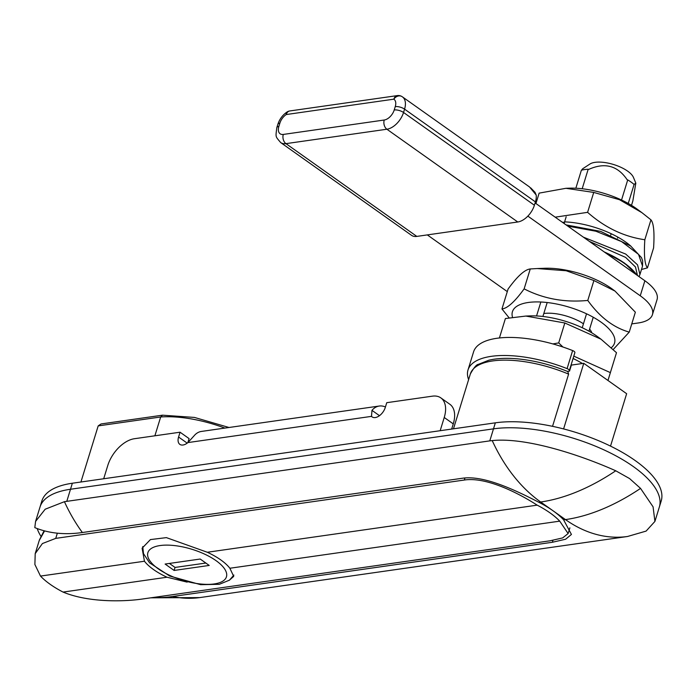 <?xml version="1.0" encoding="UTF-8"?>
<svg xmlns="http://www.w3.org/2000/svg" width="696" height="696" viewBox="0 0 696 696"><rect width="100%" height="100%" fill="white"/><g stroke="black" fill="none" stroke-linecap="round" stroke-linejoin="round"><path stroke-width="1.04" d="M40.864 536.164A102.712 40.464 17.1 0 1 37.21 528.56M495.343 422.829L489.793 440.873L492.22 440.594C525.332 437.149 578.62 454.227 615.742 470.783L629.576 478.561L640.546 488.392L653.074 506.827L654.919 521.417L659.347 507.027A102.712 40.464 -162.9 0 0 605.859 450.773A102.712 40.464 -162.9 0 0 493.49 428.849L70.496 489.253L493.49 428.849A102.712 40.464 17.1 0 1 605.859 450.773A102.712 40.464 17.1 0 1 659.347 507.027L661.2 501.007A102.712 40.464 17.1 0 0 607.704 444.761A102.712 40.464 17.1 0 0 495.343 422.829L72.349 483.233A102.712 40.464 17.1 0 0 41.856 501.016L40.011 507.027A102.712 40.464 17.1 0 1 70.496 489.253A102.712 40.464 -162.9 0 0 40.011 507.027L35.583 521.408L34.8 527.612A198.847 117.241 -54.7 0 0 82.372 532.518L462.1 478.291C483.076 474.994 513.952 489.366 538.826 502.268A68.478 26.979 17.1 0 1 553.033 510.768A68.478 26.979 17.1 0 1 563.621 519.86L571.425 534.441L565.63 539.226L552.346 542.28L172.608 596.507A198.873 117.25 125.3 0 1 152.711 597.542M229.019 427.492L194.48 417.435L162.525 415.181L160.672 416.982L154.886 435.8M80.927 482.015L98.188 425.9L160.672 416.982A75.664 29.806 17.1 0 1 224.86 428.084M453.479 428.806L470.348 373.97C473.863 367.679 476.525 364.478 478.326 364.373L488.749 360.241C496.953 358.275 506.784 357.84 518.216 358.918C534.78 360.598 551.319 364.817 567.858 371.586L568.606 374.117L552.537 426.335M563.595 428.927L583.77 363.321L571.381 365.087L569.528 371.107L567.414 371.412M162.377 415.199L101.024 423.96L98.188 425.9M35.583 521.408L45.179 509.22L64.424 501.685L489.793 440.873M583.77 363.321L626.644 393.71L610.523 446.11M654.919 521.417L646.097 531.1L627.514 536.494L199.717 597.594L150.701 597.829M187.146 582.126L167.014 577.228L63.058 592.078C87.392 602.214 121.391 601.918 141.479 599.152L550.049 540.801L562.681 537.904L568.119 533.545L559.741 521.147A65.05 25.63 17.1 0 0 537.182 505.148C514.24 490.489 484.503 476.925 464.319 480.031L55.741 538.373L57.342 533.179M167.014 577.228A47.937 18.879 17.1 0 1 144.455 561.237L142.106 548.222L150.423 539.583L166.379 537.625L207.312 552.259A47.937 18.879 17.1 0 1 229.871 568.249L233.717 576.41L229.254 580.307M559.741 521.147L229.871 568.249M144.455 561.237L40.498 576.079L34.887 564.5L35.209 553.642L42.413 543.55L55.741 538.373M63.058 592.078A65.05 25.63 17.1 0 1 40.498 576.079M39.254 540.47L44.587 530.9M537.182 505.148L207.312 552.259M165.109 564.047L200.196 559.036L209.218 565.439L174.131 570.45L165.109 564.047M174.131 570.45L175.053 567.44L169.406 563.438M205.842 563.047L175.053 567.44M573.078 358.475A63.858 25.152 17.1 0 1 582.456 363.512M468.008 369.959L473.558 351.906A78.744 31.024 17.1 0 1 572.634 350.566L567.083 368.619A78.744 31.024 -162.9 0 0 468.008 369.959A78.744 31.024 -162.9 0 0 468.617 379.607M567.275 371.351L567.997 371.307A3.428 1.349 17.1 0 0 569.319 370.69L574.87 352.646A3.428 1.349 -162.9 0 0 572.634 350.566M567.083 368.619A3.428 1.349 17.1 0 1 569.319 370.69M427.318 234.909L507.297 291.607M631.768 323.901L638.188 322.979A47.937 18.879 -162.9 0 0 652.422 314.688A47.937 18.879 -162.9 0 0 640.25 295.783L527.855 216.117M535.102 202.936L644.879 280.749A47.937 18.879 17.1 0 1 657.041 299.645L652.422 314.688M534.911 192.157L536.19 195.028L529.517 186.954M395.25 106.627L394.223 109.968A10.275 6.055 125.3 0 1 384.236 120.016L283.298 134.432A10.275 6.055 125.3 0 1 278.861 126.446L279.888 123.105A10.275 6.055 125.3 0 1 286.239 114.544A6.847 4.829 -98.1 0 1 289.78 110.96A6.847 6.847 0 0 0 286.97 112.03A6.847 3.036 56.5 0 0 286.239 114.544L393.832 99.171A6.847 5.524 -57.6 0 1 402.01 96.596L402.01 96.596A6.847 5.524 -57.6 0 1 402.201 96.718A17.122 10.092 -54.7 0 1 402.453 96.892L402.01 96.596A6.847 6.847 0 0 0 397.373 95.596A6.847 4.829 81.9 0 0 393.832 99.171A10.275 6.055 125.3 0 1 395.25 106.627A6.847 2.697 17.1 0 1 404.567 109.142A17.122 10.092 -54.7 0 0 402.453 96.892L529.586 187.006M394.223 109.968A6.847 2.697 17.1 0 1 403.541 112.482L404.567 109.142L535.424 201.892A17.122 10.092 -54.7 0 0 536.19 195.028M535.424 201.892L534.398 205.233L403.541 112.482A17.122 10.092 -54.7 0 1 386.898 129.23L517.754 221.989A17.122 10.092 -54.7 0 0 534.398 205.233M517.754 221.989L416.817 236.405L285.96 143.646L386.898 129.23A6.847 4.829 81.9 0 1 384.236 120.016M278.861 126.446A6.847 2.697 -162.9 0 0 276.825 127.629C275.607 137.538 275.207 136.068 280.688 142.576L411.536 235.335A17.122 10.092 -54.7 0 0 416.817 236.405M379.259 406.038L201.414 431.433A20.541 14.485 81.9 0 0 194.132 435.757L187.894 442.586L371.507 416.365L371.977 410.362A20.541 14.485 -98.1 0 1 379.259 406.038A20.541 14.485 -98.1 0 1 385.419 406.995M371.507 416.365A10.275 6.055 -54.7 0 0 372.116 416.904A10.275 6.055 -54.7 0 0 385.271 407.499L386.75 402.688L432.416 396.163A27.388 16.147 125.3 0 1 440.846 397.886A27.388 16.147 125.3 0 1 444.239 417.478L440.168 430.711M103.695 478.761L107.767 465.537A27.388 16.147 125.3 0 1 134.398 438.724L180.055 432.207L178.576 437.018A10.275 6.055 -54.7 0 0 179.846 444.37A10.275 6.055 -54.7 0 0 187.894 442.586M451.669 429.067L453.261 423.881A27.388 16.147 -54.7 0 0 449.877 404.28L440.846 397.886M187.842 442.63L189.086 438.602L180.055 432.207M631.49 205.346L632.855 200.918L635.822 183.126L634.1 184.431A34.235 13.485 -162.9 0 0 627.722 179.907L627.166 179.759C617.639 165.631 604.833 162.177 588.738 169.398L588.181 169.25A34.235 13.485 -162.9 0 0 581.386 170.224L575.844 188.233M581.534 170.181L582.648 168.789L589.912 164.038A23.968 9.439 17.1 0 1 613.594 164.517A23.968 9.439 17.1 0 1 633.456 177.436L635.822 183.126M582.239 327.746L586.528 313.8M610.74 235.109L611.166 233.708M621.537 200.022L627.722 179.907M588.955 331.183L593.244 317.237M617.561 238.197L617.883 237.145M628.253 203.458L634.1 184.431M542.889 316.471L547.187 302.525M582.187 188.746L588.181 169.25M536.555 315.958L540.844 302.012M607.973 380.477L616.491 352.707L607.956 380.468M616.491 352.707L601.013 339.196L564.821 322.988L558.697 342.902L562.951 347.026M573.8 356.135L610.366 372.621M552.859 343.92L558.697 342.902M564.821 322.988L525.828 316.062L505.392 318.542L499.415 337.969M601.013 339.196L597.664 336.733A53.409 21.045 -162.9 0 0 590.06 331.801A53.409 21.045 -162.9 0 0 529.969 315.906L525.828 316.062M566.092 224.904L600.726 231.411L630.707 246.036L641.468 257.59L642.678 260.939L642.53 266.081L638.528 254.362L621.563 241.59L595.854 231.22L567.814 226.122M566.17 216.787L564.473 222.302L562.394 222.276M642.538 266.072L639.946 274.494L637.545 264.854L625.721 254.066L583.378 237.153M564.473 222.302A2.053 0.983 93.6 0 0 564.308 223.633M589.599 329.086A29.789 11.736 17.1 0 1 591.826 332.845M543.802 313.522A29.789 11.736 17.1 0 1 583.457 323.805M524.132 288.866C543.472 298.81 564.691 302.673 587.781 300.437L593.905 280.523L566.161 270.744L537.216 268.552L530.256 268.952C524.74 269.561 517.346 276.269 508.08 289.058L501.955 308.972C507.471 308.363 514.866 301.655 524.132 288.866L530.256 268.952M509.15 317.863L501.955 308.972M587.781 300.437C599.726 317.089 613.541 327.642 629.236 332.114L635.361 312.2L614.994 291.067L593.905 280.523M629.236 332.114L613.22 349.505M512.526 317.332A53.409 21.045 17.1 0 1 542.689 302.116A53.409 21.045 17.1 0 1 602.919 323.51A53.409 21.045 17.1 0 1 611.297 347.713M614.994 291.067L612.323 289.101A53.409 21.045 -162.9 0 0 544.62 268.273L537.216 268.552M555.19 217.169L587.598 212.341C604.798 227.566 623.868 236.701 644.827 239.737L650.951 219.832L641.912 212.654L619.492 199.7L593.723 192.427L565.926 188.303L539.13 193.131L535.937 203.528M593.723 192.427L587.598 212.341M650.951 219.832C653.701 223.111 654.579 232.481 653.587 247.941L647.463 267.856L641.486 269.491M644.827 239.737C643.826 255.206 644.705 264.576 647.463 267.856M641.912 212.654L636.962 209.009A53.409 21.045 -162.9 0 0 596.376 191.278A53.409 21.045 -162.9 0 0 569.258 188.181L565.926 188.303M564.604 221.876A53.409 21.045 17.1 0 1 630.959 246.227M552.937 540.348L552.346 542.28M470.348 373.97A75.325 29.676 17.1 0 1 568.606 374.117M82.372 532.518A151.754 107.01 -98.1 0 1 64.424 501.685M640.546 488.392A207.225 122.174 125.3 0 1 565.483 519.599L540.67 502.007L538.826 502.268M615.742 470.783A207.225 122.174 125.3 0 1 540.67 502.007A151.754 107.01 -98.1 0 1 492.22 440.594M627.514 536.494A151.302 106.688 -98.1 0 1 565.483 519.599L563.621 519.86M199.717 597.594A151.302 106.688 -98.1 0 1 172.608 596.507M72.349 483.233L66.799 501.285M464.319 480.031L464.945 477.987M216.004 560.628A41.09 16.182 17.1 0 1 196.185 583.422A41.09 16.182 17.1 0 1 149.292 550.179A41.09 16.182 17.1 0 1 216.004 560.628M640.25 295.783L644.879 280.749M397.947 95.561A6.847 4.829 81.9 0 0 397.373 95.596L289.78 110.96M283.298 134.432A6.847 4.829 81.9 0 0 285.96 143.646A17.122 10.092 -54.7 0 1 280.688 142.576M279.888 123.105A6.847 2.697 -162.9 0 0 277.861 124.288L276.825 127.629M379.477 415.669L371.977 410.362M453.261 423.881L444.239 417.478M187.207 443.135L178.576 437.018M637.475 275.503L635.465 266.968L625.617 257.389L589.286 241.338M605.677 252.952A61.631 24.282 17.1 0 1 636.753 274.99M636.814 275.033A60.944 24.012 -162.9 0 0 604.258 251.952M568.127 533.545L569.876 527.855M35.2 553.642L39.385 540.044L44.1 530.77M142.758 546.543L143.489 553.633L149.544 562.829L169.702 576.027L200.631 584.675L219.327 584.309L229.454 580.159L233.891 575.096M535.102 192.392L530.665 187.842M286.97 112.03C282.585 115.066 279.548 119.155 277.861 124.288M639.006 276.582L639.937 274.502M604.024 251.787L624.408 263.001L637.266 275.355"/></g></svg>

